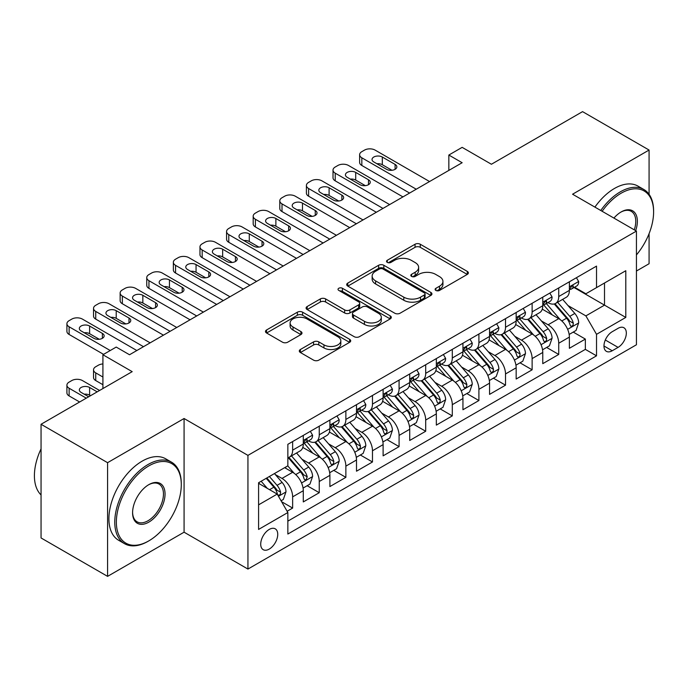 <?xml version="1.0" encoding="UTF-8"?>
<svg xmlns="http://www.w3.org/2000/svg" width="688" height="688" viewBox="0 0 688 688"><rect width="100%" height="100%" fill="white"/><g stroke="black" fill="none" stroke-linecap="round" stroke-linejoin="round"><path stroke-width="1.03" d="M435.874 290.431A2.589 1.496 0 0 0 439.537 290.431L467.281 274.409A3.698 2.133 0 0 0 468.365 272.895A3.698 2.133 0 0 0 467.281 271.39L420.273 244.249A3.698 2.133 0 0 0 415.045 244.249L387.292 260.27A2.589 1.496 0 0 0 386.536 261.328A2.589 1.496 0 0 0 387.292 262.377A2.589 1.496 0 0 0 390.956 262.377L394.542 260.305A11.816 6.828 0 0 1 411.261 260.305L415.182 262.567A11.816 6.828 0 0 1 418.639 267.391A11.816 6.828 0 0 1 415.182 272.216L411.587 274.288A2.589 1.496 0 0 0 410.831 275.346A2.589 1.496 0 0 0 411.587 276.404A2.589 1.496 0 0 0 415.242 276.404L418.837 274.331A11.816 6.828 0 0 1 435.547 274.331L439.469 276.593A11.816 6.828 0 0 1 442.934 281.418A11.816 6.828 0 0 1 439.469 286.242L435.874 288.315A2.589 1.496 0 0 0 435.117 289.373A2.589 1.496 0 0 0 435.874 290.431L435.874 288.315M269.232 549.093A12.04 6.949 120 0 0 277.092 538.48A12.04 6.949 120 0 0 275.252 528.831A12.04 6.949 120 0 0 269.232 529.433A12.04 6.949 120 0 0 261.363 540.037A12.04 6.949 120 0 0 263.203 549.686A12.04 6.949 120 0 0 269.232 549.093M300.389 349.504A3.698 2.133 0 0 0 299.306 351.009A3.698 2.133 0 0 0 300.389 352.514L313.573 360.134A3.698 2.133 0 0 0 318.802 360.134L349.616 342.34A3.698 2.133 0 0 0 350.699 340.835A3.698 2.133 0 0 0 349.616 339.322L302.608 312.18A3.698 2.133 0 0 0 297.379 312.18L266.566 329.973A3.698 2.133 0 0 0 265.482 331.478A3.698 2.133 0 0 0 266.566 332.992L282.493 342.185A3.698 2.133 0 0 0 287.722 342.185L300.905 334.574A3.698 2.133 0 0 0 301.989 333.069A3.698 2.133 0 0 0 300.905 331.556L293.011 326.998A9.881 5.702 0 0 1 290.112 322.964A9.881 5.702 0 0 1 296.21 317.693A9.881 5.702 0 0 1 306.977 318.931L337.928 336.793A9.881 5.702 0 0 1 340.827 340.835A9.881 5.702 0 0 1 334.729 346.098A9.881 5.702 0 0 1 323.962 344.869L318.802 341.884A3.698 2.133 0 0 0 313.573 341.884L300.389 349.504L300.389 352.514M649.076 194.308L649.076 150.044L582.555 111.637L491.413 164.251L462.147 147.352L448.843 155.041L462.147 162.721L129.525 354.75L116.22 347.07L102.916 354.75L102.916 388.548M107.577 462.68L107.577 576.363L184.074 532.194L184.074 418.51L107.577 462.68L41.056 424.272L132.191 371.649L102.916 354.75M184.074 418.51L247.938 455.379L636.434 231.082L636.434 344.765L247.938 569.062L247.938 455.379M649.076 150.044L572.571 194.214L636.434 231.082M394.809 313.238A3.698 2.133 0 0 0 400.029 313.238L430.851 295.444A3.698 2.133 0 0 0 431.935 293.931A3.698 2.133 0 0 0 430.851 292.426L383.835 265.284A3.698 2.133 0 0 0 378.615 265.284L347.793 283.078A3.698 2.133 0 0 0 346.709 284.583A3.698 2.133 0 0 0 347.793 286.096L394.809 313.238M339.812 290.99A2.589 1.496 0 0 1 342.435 291.351L342.435 288.281L390.234 315.878A3.698 2.133 0 0 1 391.317 317.383A3.698 2.133 0 0 1 390.234 318.888L359.411 336.681A3.698 2.133 0 0 1 354.191 336.681L307.175 309.54L307.175 306.521A3.698 2.133 0 0 0 306.091 308.035A3.698 2.133 0 0 0 307.175 309.54M307.175 306.521L320.367 298.91A3.698 2.133 0 0 1 325.587 298.91L344.654 309.918A3.698 2.133 0 0 0 349.882 309.918L358.629 304.87A3.698 2.133 0 0 0 359.712 303.356A3.698 2.133 0 0 0 358.629 301.851L338.78 290.388A2.589 1.496 0 0 1 338.023 289.338A2.589 1.496 0 0 1 339.623 287.954A2.589 1.496 0 0 1 342.435 288.281M107.577 576.363L41.056 537.956L41.056 424.272M636.434 271.029L649.076 263.728L649.076 233.653M287.12 511.261L292.641 508.071L281.598 501.698M275.32 474.565L282.003 478.427A15.05 8.695 60 0 1 292.641 496.856L303.288 490.716L303.288 501.93L319.249 492.711L307.149 485.719M301.929 459.206L308.611 463.058A15.05 8.695 60 0 1 319.249 481.497L329.896 475.348L329.896 486.571L345.866 477.352L333.757 470.36M328.537 443.846L335.219 447.699A15.05 8.695 60 0 1 345.866 466.137L356.504 459.988L356.504 471.203L372.475 461.983L360.366 455M355.146 428.478L361.828 432.339A15.05 8.695 60 0 1 372.475 450.769L383.113 444.629L383.113 455.843L399.083 446.624L386.974 439.632M381.754 413.118L388.436 416.971A15.05 8.695 60 0 1 399.083 435.409L409.721 429.26L409.721 440.475L425.691 431.264L413.583 424.272M408.362 397.75L415.045 401.611A15.05 8.695 60 0 1 425.691 420.05L436.338 413.901L436.338 425.115L452.3 415.896L440.191 408.904M434.979 382.39L441.653 386.252A15.05 8.695 60 0 1 452.3 404.682L462.947 398.541L462.947 409.756L478.908 400.536L466.799 393.545M461.588 367.031L468.27 370.884A15.05 8.695 60 0 1 478.908 389.322L489.555 383.173L489.555 394.387L505.517 385.177L493.408 378.185M488.196 351.663L494.878 355.524A15.05 8.695 60 0 1 505.517 373.954L516.163 367.813L516.163 379.028L532.125 369.809L520.025 362.817M514.805 336.303L521.487 340.156A15.05 8.695 60 0 1 532.125 358.594L542.772 352.454L542.772 363.668L558.733 354.449L558.733 343.235A15.05 8.695 -120 0 0 548.095 324.796L541.413 320.943M546.633 347.457L558.733 354.449M303.288 490.716A15.05 8.695 -120 0 0 292.641 472.278L284.66 467.668M329.896 475.348A15.05 8.695 -120 0 0 319.249 456.918L302.797 447.415M356.504 459.988A15.05 8.695 -120 0 0 345.866 441.55L329.406 432.055M383.113 444.629A15.05 8.695 -120 0 0 372.475 426.19L356.014 416.687M409.721 429.26A15.05 8.695 -120 0 0 399.083 410.831L382.623 401.328M436.338 413.901A15.05 8.695 -120 0 0 425.691 395.462L409.231 385.968M462.947 398.541A15.05 8.695 -120 0 0 452.3 380.103L435.848 370.6M489.555 383.173A15.05 8.695 -120 0 0 478.908 364.743L462.456 355.24M516.163 367.813A15.05 8.695 -120 0 0 505.517 349.375L489.065 339.881M542.772 352.454A15.05 8.695 -120 0 0 532.125 334.015L515.673 324.512M618.073 328.331L612.225 331.711A11.662 6.734 120 0 0 604.597 341.988A11.662 6.734 120 0 0 606.386 351.336A11.662 6.734 120 0 0 612.225 350.76L618.073 347.38A11.662 6.734 120 0 0 625.702 337.103A11.662 6.734 120 0 0 623.913 327.755A11.662 6.734 120 0 0 618.073 328.331M258.585 504.846L277.212 494.096L287.851 512.534L287.851 534.034L596.522 355.834L596.522 334.325L585.875 315.887L568.021 305.575M287.851 512.534L258.585 529.433L258.585 482.727L287.851 465.828L287.851 444.319L596.522 266.11L596.522 287.618L625.796 270.719L625.796 317.426L596.522 334.325M308.473 440.862L308.611 440.939A15.05 8.695 60 0 0 316.136 441.687L326.783 435.538A15.05 8.695 -120 0 0 329.896 428.65L329.896 420.041M335.082 425.494L335.219 425.58A15.05 8.695 60 0 0 342.744 426.319L353.391 420.179A15.05 8.695 -120 0 0 356.504 413.282L356.504 404.682M361.69 410.134L361.828 410.211A15.05 8.695 60 0 0 369.353 410.96L380 404.811A15.05 8.695 -120 0 0 383.113 397.922L383.113 389.322M388.299 394.774L388.436 394.852A15.05 8.695 60 0 0 395.961 395.6L406.608 389.451A15.05 8.695 -120 0 0 409.721 382.562L409.721 373.954M414.907 379.406L415.045 379.484A15.05 8.695 60 0 0 422.57 380.232L433.216 374.091A15.05 8.695 -120 0 0 436.338 367.194L436.338 358.594M441.515 364.047L441.653 364.124A15.05 8.695 60 0 0 449.187 364.872L459.825 358.723A15.05 8.695 -120 0 0 462.947 351.835L462.947 343.235M468.124 348.678L468.27 348.764A15.05 8.695 60 0 0 475.795 349.504L486.433 343.364A15.05 8.695 -120 0 0 489.555 336.475L489.555 327.866M494.732 333.319L494.878 333.396A15.05 8.695 60 0 0 502.403 334.144L513.042 328.004A15.05 8.695 -120 0 0 516.163 321.107L516.163 312.507M521.349 317.959L521.487 318.037A15.05 8.695 60 0 0 529.012 318.785L539.659 312.636A15.05 8.695 -120 0 0 542.772 305.747L542.772 297.139M287.851 521.134L585.35 349.375L585.35 339.081L569.38 348.3L569.38 337.086A15.05 8.695 -120 0 0 558.733 318.656L542.282 309.153M547.958 302.591L548.095 302.677A15.05 8.695 -120 0 0 555.62 303.417A15.05 8.695 -120 0 0 558.733 296.528L558.733 287.928M555.62 303.417L566.267 297.276A15.05 8.695 -120 0 0 569.38 290.388L569.38 281.779M292.641 441.55L292.641 450.158A15.05 8.695 60 0 1 289.528 457.047A15.05 8.695 60 0 1 287.851 457.658M289.528 457.047L300.174 450.898A15.05 8.695 -120 0 0 303.288 444.009L303.288 435.409M319.249 426.19L319.249 434.79A15.05 8.695 60 0 1 316.136 441.687M345.866 410.831L345.866 419.431A15.05 8.695 60 0 1 342.744 426.319M372.475 395.462L372.475 404.071A15.05 8.695 60 0 1 369.353 410.96M399.083 380.103L399.083 388.703A15.05 8.695 60 0 1 395.961 395.6M425.691 364.743L425.691 373.343A15.05 8.695 60 0 1 422.57 380.232M452.3 349.375L452.3 357.984A15.05 8.695 60 0 1 449.187 364.872M478.908 334.015L478.908 342.615A15.05 8.695 60 0 1 475.795 349.504M505.517 318.647L505.517 327.256A15.05 8.695 60 0 1 502.403 334.144M532.125 303.288L532.125 311.888A15.05 8.695 60 0 1 529.012 318.785M532.125 358.594L532.125 369.809M505.517 373.954L505.517 385.177M478.908 389.322L478.908 400.536M452.3 404.682L452.3 415.896M425.691 420.05L425.691 431.264M399.083 435.409L399.083 446.624M372.475 450.769L372.475 461.983M345.866 466.137L345.866 477.352M319.249 481.497L319.249 492.711M292.641 496.856L292.641 508.071M277.212 494.096L258.585 483.337M585.875 315.887L604.503 305.137L604.503 283.009L625.796 270.719M574.033 287.541L625.796 317.426M574.566 287.231L585.875 293.767L596.522 287.618M184.074 532.194L247.938 569.062M448.843 155.041L448.843 170.4M573.242 332.098L585.35 339.081M585.35 349.375L596.522 355.834M436.914 290.792L439.469 289.313A11.816 6.828 0 0 0 442.934 284.488L442.934 281.418M418.639 267.391L418.639 270.47A11.816 6.828 0 0 1 415.182 275.295L412.619 276.765M467.238 274.435L420.273 247.319A3.698 2.133 0 0 0 415.045 247.319L388.333 262.747M430.8 295.47L383.835 268.354A3.698 2.133 0 0 0 378.615 268.354L347.844 286.122M424.315 294.989A2.589 1.496 0 0 0 425.081 293.931A2.589 1.496 0 0 0 424.315 292.882L383.053 269.051A2.589 1.496 0 0 0 379.398 269.051L375.605 271.235A11.816 6.828 0 0 0 372.148 276.069A11.816 6.828 0 0 0 375.605 280.893L403.813 297.173A11.816 6.828 0 0 0 420.531 297.173L424.315 294.989L424.315 298.059A2.589 1.496 0 0 0 425.081 297.01L425.081 293.931M372.148 276.069L372.148 279.139A11.816 6.828 0 0 0 375.605 283.963L375.605 280.893M424.315 298.059L420.531 300.252A11.816 6.828 0 0 1 403.813 300.252L375.605 283.963M307.226 309.566L320.367 301.98L320.367 298.91M359.712 303.356L359.712 306.435A3.698 2.133 0 0 1 358.629 307.94L349.882 312.988A3.698 2.133 0 0 1 344.654 312.988L325.587 301.98A3.698 2.133 0 0 0 320.367 301.98M342.435 291.351L390.182 318.922M364.442 321.339A9.881 5.702 0 0 0 375.209 322.577A9.881 5.702 0 0 0 381.307 317.306A9.881 5.702 0 0 0 378.417 313.272L367.512 306.977A3.698 2.133 0 0 0 362.284 306.977L353.537 312.025A3.698 2.133 0 0 0 352.454 313.539A3.698 2.133 0 0 0 353.537 315.044L364.442 321.339L364.442 324.409A9.881 5.702 0 0 0 375.209 325.648A9.881 5.702 0 0 0 381.307 320.376L381.307 317.306M352.454 313.539L352.454 316.609A3.698 2.133 0 0 0 353.537 318.114L353.537 315.044M364.442 324.409L353.537 318.114M340.827 340.835L340.827 343.905A9.881 5.702 0 0 1 334.729 349.177A9.881 5.702 0 0 1 323.962 347.939L318.802 344.963A3.698 2.133 0 0 0 313.573 344.963L300.432 352.548M290.112 322.964L290.112 326.035A9.881 5.702 0 0 0 293.011 330.068L293.011 326.998M300.862 334.6L293.011 330.068M349.573 342.366L302.608 315.25A3.698 2.133 0 0 0 297.379 315.25L266.609 333.018M569.157 334.454L576.037 330.481L578.694 322.801A9.976 5.753 -120 0 0 574.807 313.436L562.655 299.357M560.213 319.628L546.324 303.537M552.309 314.941L544.242 305.601A23.899 13.794 -120 0 0 543.503 304.767M554.261 303.958L566.559 318.2A9.976 5.753 60 0 1 570.12 325.071L570.842 326.25L572.192 326.06L573.095 324.968L573.31 323.222A9.976 5.753 -120 0 0 569.759 316.351L557.598 302.281M554.984 303.726L568.202 319.026A5.083 2.933 60 0 1 569.483 321.012L573.31 323.222M416.24 189.217L361.828 157.801A7.525 4.343 -0 0 1 359.626 154.731A7.525 4.343 -0 0 1 361.828 151.661L364.485 150.122A7.525 4.343 -0 0 1 375.132 150.122L429.553 181.537M359.626 154.731L359.626 162.411A7.525 4.343 180 0 0 361.828 165.481L409.592 193.061M576.432 277.711L578.694 281.624A9.976 5.753 60 0 1 576.63 286.036L571.573 288.96A9.976 5.753 -120 0 0 573.31 286.664L573.104 285.778L571.857 286.027L570.12 288.504A9.976 5.753 60 0 1 569.38 289.923M373.799 161.947A6.02 3.474 180 0 1 372.036 159.496A6.02 3.474 180 0 1 375.76 156.279A6.02 3.474 180 0 1 382.322 157.036L395.093 164.406A6.02 3.474 180 0 1 396.856 166.866A6.02 3.474 180 0 1 393.14 170.082A6.02 3.474 180 0 1 386.579 169.325L373.799 161.947M569.716 289.424L569.759 289.424A9.976 5.753 -120 0 0 571.573 288.96M376.938 163.761A6.02 3.474 180 0 1 382.322 164.716L391.954 170.28M636.434 254.93A45.907 26.505 120 0 0 653.6 211.956A45.907 26.505 120 0 0 621.135 193.216A45.907 26.505 120 0 0 602.138 211.276M600.762 210.485A47.042 27.159 -60 0 1 620.335 191.832A47.042 27.159 -60 0 1 643.856 189.501A47.042 27.159 -60 0 1 653.6 211.035L653.6 211.956M613.92 218.079A22.953 13.253 -60 0 1 621.135 211.956L621.135 211.956A22.953 13.253 -60 0 1 635.678 230.643M594.914 207.105A47.042 27.159 -60 0 1 614.487 188.452A47.042 27.159 -60 0 1 638 186.121L643.856 189.501M634.276 229.835A21.827 12.599 120 0 0 631.249 211.336A21.827 12.599 120 0 0 620.731 212.196M148.023 541.336L148.823 540.871A45.907 26.505 120 0 0 181.288 484.644A45.907 26.505 120 0 0 148.823 465.905A45.907 26.505 120 0 0 116.358 522.132A45.907 26.505 120 0 0 148.823 540.871L148.023 541.336A47.042 27.159 -60 0 1 124.502 543.666A47.042 27.159 -60 0 1 117.295 505.972A47.042 27.159 -60 0 1 148.023 464.52A47.042 27.159 -60 0 1 171.544 462.19A47.042 27.159 -60 0 1 181.288 483.724L181.288 484.644M148.823 522.132A22.953 13.253 -60 0 1 132.586 512.758A22.953 13.253 -60 0 1 148.823 484.644L148.823 484.644A22.953 13.253 -60 0 1 165.051 494.018A22.953 13.253 -60 0 1 148.823 522.132M132.595 512.293A21.827 12.599 120 0 0 137.11 521.831A21.827 12.599 120 0 0 148.023 520.747A21.827 12.599 120 0 0 162.282 501.518A21.827 12.599 120 0 0 158.937 484.025A21.827 12.599 120 0 0 148.419 484.885M124.502 543.666L118.646 540.286A47.042 27.159 -60 0 1 111.439 502.593A47.042 27.159 -60 0 1 142.167 461.141A47.042 27.159 -60 0 1 165.688 458.81L171.544 462.19M41.056 494.939A47.042 27.159 -60 0 1 41.056 448.851M542.548 349.814L549.428 345.84L552.086 338.161A9.976 5.753 -120 0 0 548.198 328.795L536.047 314.726M533.604 334.987L519.715 318.897M525.701 330.3L517.634 320.969A23.899 13.794 -120 0 0 516.894 320.135M527.653 319.327L539.951 333.56A9.976 5.753 60 0 1 543.511 340.431L544.234 341.609L545.584 341.42L546.478 340.328L546.702 338.591A9.976 5.753 -120 0 0 543.142 331.719L530.99 317.641M528.375 319.094L541.594 334.385A5.083 2.933 60 0 1 542.875 336.38L546.702 338.591M515.94 365.173L522.811 361.209L525.477 353.52A9.976 5.753 -120 0 0 521.59 344.163L509.43 330.085M506.996 350.347L493.098 334.265M499.092 345.668L491.026 336.329A23.899 13.794 -120 0 0 490.286 335.495M501.045 334.686L513.343 348.928A9.976 5.753 60 0 1 516.894 355.791L517.625 356.977L518.967 356.788L519.87 355.687L520.094 353.95A9.976 5.753 -120 0 0 516.533 347.079L504.381 333.001M501.767 334.454L514.985 349.753A5.083 2.933 60 0 1 516.258 351.74L520.094 353.95M489.331 380.541L496.203 376.568L498.869 368.888A9.976 5.753 -120 0 0 494.982 359.523L482.821 345.445M480.387 365.715L466.49 349.624M472.484 361.028L464.417 351.688A23.899 13.794 -120 0 0 463.678 350.863M474.436 350.046L486.734 364.287A9.976 5.753 60 0 1 490.286 371.159L491.017 372.337L492.359 372.148L493.262 371.056L493.485 369.31A9.976 5.753 -120 0 0 489.925 362.447L477.764 348.369M475.159 349.814L488.377 365.113A5.083 2.933 60 0 1 489.65 367.1L493.485 369.31M462.723 395.901L469.594 391.936L472.252 384.248A9.976 5.753 -120 0 0 468.373 374.883L456.213 360.813M453.779 381.075L439.881 364.984M445.876 376.388L437.809 367.057A23.899 13.794 -120 0 0 437.069 366.222M447.828 365.414L460.126 379.647A9.976 5.753 60 0 1 463.678 386.518L464.409 387.705L465.75 387.507L466.653 386.415L466.868 384.678A9.976 5.753 -120 0 0 463.316 377.807L451.156 363.728M448.55 365.182L461.76 380.481A5.083 2.933 60 0 1 463.041 382.468L466.868 384.678M389.632 204.585L335.219 173.17A7.525 4.343 -0 0 1 333.018 170.091A7.525 4.343 -0 0 1 335.219 167.021L337.877 165.481A7.525 4.343 -0 0 1 348.524 165.481L402.936 196.897M333.018 170.091L333.018 177.771A7.525 4.343 180 0 0 335.219 180.849L382.984 208.421M549.824 293.071L552.086 296.992A9.976 5.753 60 0 1 550.022 301.404L544.965 304.32A9.976 5.753 -120 0 0 546.702 302.023L546.487 301.138L545.24 301.387L543.511 303.864A9.976 5.753 60 0 1 542.772 305.283M347.191 177.315A6.02 3.474 180 0 1 345.428 174.855A6.02 3.474 180 0 1 349.143 171.647A6.02 3.474 180 0 1 355.705 172.396L368.484 179.774A6.02 3.474 180 0 1 370.247 182.225A6.02 3.474 180 0 1 366.523 185.442A6.02 3.474 180 0 1 359.962 184.685L347.191 177.315M543.107 304.784L543.142 304.784A9.976 5.753 -120 0 0 544.965 304.32M350.33 179.121A6.02 3.474 180 0 1 355.705 180.075L365.345 185.648M363.023 219.945L308.611 188.529A7.525 4.343 -0 0 1 306.409 185.459A7.525 4.343 -0 0 1 308.611 182.38L311.268 180.849A7.525 4.343 -0 0 1 321.915 180.849L376.327 212.265M306.409 185.459L306.409 193.139A7.525 4.343 180 0 0 308.611 196.209L356.375 223.789M523.215 308.43L525.477 312.352A9.976 5.753 60 0 1 523.413 316.764L518.356 319.679A9.976 5.753 -120 0 0 520.094 317.383L519.879 316.497L518.632 316.747L516.894 319.232A9.976 5.753 60 0 1 516.163 320.651M320.582 192.674A6.02 3.474 180 0 1 318.819 190.215A6.02 3.474 180 0 1 322.534 187.007A6.02 3.474 180 0 1 329.096 187.764L341.867 195.134A6.02 3.474 180 0 1 343.639 197.594A6.02 3.474 180 0 1 339.915 200.801A6.02 3.474 180 0 1 333.353 200.053L320.582 192.674M516.499 320.152L516.533 320.152A9.976 5.753 -120 0 0 518.356 319.679M323.713 194.48A6.02 3.474 180 0 1 329.096 195.444L338.737 201.008M336.415 235.305L282.003 203.889A7.525 4.343 -0 0 1 279.792 200.819A7.525 4.343 -0 0 1 282.003 197.748L284.66 196.209A7.525 4.343 -0 0 1 295.307 196.209L349.719 227.625M279.792 200.819L279.792 208.498A7.525 4.343 180 0 0 282.003 211.569L329.767 239.149M496.607 323.799L498.869 327.712A9.976 5.753 60 0 1 496.805 332.123L491.748 335.047A9.976 5.753 -120 0 0 493.485 332.751L493.27 331.865L492.023 332.115L490.286 334.592A9.976 5.753 60 0 1 489.555 336.011M293.974 208.043A6.02 3.474 180 0 1 292.211 205.583A6.02 3.474 180 0 1 295.926 202.367A6.02 3.474 180 0 1 302.488 203.123L315.259 210.494A6.02 3.474 180 0 1 317.022 212.953A6.02 3.474 180 0 1 313.307 216.17A6.02 3.474 180 0 1 306.745 215.413L293.974 208.043M489.89 335.512L489.925 335.512A9.976 5.753 -120 0 0 491.748 335.047M297.104 209.849A6.02 3.474 180 0 1 302.488 210.803L312.128 216.367M309.806 250.673L255.394 219.257A7.525 4.343 -0 0 1 253.184 216.178A7.525 4.343 -0 0 1 255.394 213.108L258.052 211.569A7.525 4.343 -0 0 1 268.698 211.569L323.111 242.993M253.184 216.178L253.184 223.867A7.525 4.343 180 0 0 255.394 226.937L303.15 254.508M469.999 339.158L472.252 343.08A9.976 5.753 60 0 1 470.188 347.492L465.14 350.407A9.976 5.753 -120 0 0 466.868 348.111L466.662 347.225L465.415 347.474L463.678 349.951A9.976 5.753 60 0 1 462.947 351.37M267.365 223.402A6.02 3.474 180 0 1 265.602 220.943A6.02 3.474 180 0 1 269.318 217.735A6.02 3.474 180 0 1 275.879 218.483L288.65 225.862A6.02 3.474 180 0 1 290.413 228.321A6.02 3.474 180 0 1 286.698 231.529A6.02 3.474 180 0 1 280.136 230.772L267.365 223.402M463.273 350.871L463.316 350.871A9.976 5.753 -120 0 0 465.14 350.407M270.496 225.208A6.02 3.474 180 0 1 275.879 226.171L285.52 231.736M436.115 411.269L442.986 407.296L445.643 399.616A9.976 5.753 -120 0 0 441.765 390.251L429.604 376.173M427.171 396.434L413.273 380.352M419.259 391.756L411.2 382.416A23.899 13.794 -120 0 0 410.461 381.582M421.219 380.774L433.517 395.015A9.976 5.753 60 0 1 437.069 401.878L437.792 403.065L439.142 402.876L440.045 401.775L440.26 400.038A9.976 5.753 -120 0 0 436.708 393.166L424.548 379.088M421.942 380.541L435.151 395.841A5.083 2.933 60 0 1 436.433 397.827L440.26 400.038M283.198 266.032L228.777 234.617A7.525 4.343 -0 0 1 226.576 231.546A7.525 4.343 -0 0 1 228.777 228.468L231.443 226.937A7.525 4.343 -0 0 1 242.09 226.937L296.502 258.353M226.576 231.546L226.576 239.226A7.525 4.343 180 0 0 228.777 242.296L276.542 269.877M443.382 354.526L445.643 358.439A9.976 5.753 60 0 1 443.579 362.851L438.523 365.775A9.976 5.753 -120 0 0 440.26 363.47L440.053 362.593L438.806 362.834L437.069 365.319A9.976 5.753 60 0 1 436.338 366.738M240.757 238.762A6.02 3.474 180 0 1 238.994 236.302A6.02 3.474 180 0 1 242.709 233.094A6.02 3.474 180 0 1 249.271 233.851L262.042 241.221A6.02 3.474 180 0 1 263.805 243.681A6.02 3.474 180 0 1 260.09 246.889A6.02 3.474 180 0 1 253.528 246.141L240.757 238.762M436.665 366.24L436.708 366.24A9.976 5.753 -120 0 0 438.523 365.775M243.887 240.576A6.02 3.474 180 0 1 249.271 241.531L258.912 247.095M409.498 426.629L416.378 422.656L419.035 414.976A9.976 5.753 -120 0 0 415.156 405.61L402.996 391.532M400.562 411.802L386.665 395.712M392.65 407.115L384.592 397.776A23.899 13.794 -120 0 0 383.844 396.95M394.611 396.133L406.909 410.375A9.976 5.753 60 0 1 410.461 417.246L411.183 418.424L412.533 418.235L413.436 417.143L413.651 415.397A9.976 5.753 -120 0 0 410.1 408.534L397.939 394.456M395.333 395.901L408.543 411.2A5.083 2.933 60 0 1 409.824 413.187L413.651 415.397M382.889 441.988L389.769 438.024L392.427 430.335A9.976 5.753 -120 0 0 388.548 420.979L376.388 406.9M373.954 427.162L360.056 411.08M366.042 422.484L357.975 413.144A23.899 13.794 -120 0 0 357.235 412.31M368.003 411.501L380.292 425.734A9.976 5.753 60 0 1 383.852 432.606L384.575 433.793L385.925 433.603L386.828 432.503L387.043 430.765A9.976 5.753 -120 0 0 383.491 423.894L371.331 409.816M368.725 411.269L381.935 426.569A5.083 2.933 60 0 1 383.216 428.555L387.043 430.765M356.281 457.357L363.161 453.383L365.818 445.704A9.976 5.753 -120 0 0 361.931 436.338L349.779 422.26M347.345 442.53L333.448 426.44M339.433 437.843L331.367 428.504A23.899 13.794 -120 0 0 330.627 427.669M341.386 426.861L353.684 441.103A9.976 5.753 60 0 1 357.244 447.974L357.966 449.152L359.317 448.963L360.22 447.862L360.435 446.125A9.976 5.753 -120 0 0 356.883 439.254L344.722 425.184M342.117 426.629L355.326 441.928A5.083 2.933 60 0 1 356.608 443.915L360.435 446.125M329.672 472.716L336.552 468.743L339.21 461.063A9.976 5.753 -120 0 0 335.323 451.698L323.171 437.628M320.728 457.89L306.839 441.799M312.825 453.203L304.758 443.872A23.899 13.794 -120 0 0 304.019 443.038M314.777 442.229L327.075 456.462A9.976 5.753 60 0 1 330.636 463.334L331.358 464.512L332.708 464.323L333.611 463.23L333.826 461.493A9.976 5.753 -120 0 0 330.266 454.622L318.114 440.544M315.5 441.997L328.718 457.288A5.083 2.933 60 0 1 329.999 459.274L333.826 461.493M303.064 488.076L309.944 484.111L312.601 476.423A9.976 5.753 -120 0 0 308.714 467.066L296.562 452.988M294.12 473.249L287.756 465.879M102.916 377.033L95.735 372.879L95.735 380.567A7.525 4.343 180 0 1 93.534 377.488L93.534 369.809A7.525 4.343 -0 0 0 95.735 372.879M102.916 384.712L95.735 380.567M286.217 468.571L285.185 467.367M288.169 457.589L300.467 471.822A9.976 5.753 60 0 1 304.027 478.693L304.75 479.88L306.1 479.691L307.218 476.853A9.976 5.753 -120 0 0 303.657 469.981L291.506 455.903M288.891 457.357L302.109 472.656A5.083 2.933 60 0 1 303.391 474.643L307.218 476.853M102.916 363.952A7.525 4.343 -0 0 0 98.393 365.199L95.735 366.738A7.525 4.343 -0 0 0 93.534 369.809M256.59 281.392L202.169 249.976A7.525 4.343 -0 0 1 199.967 246.906A7.525 4.343 -0 0 1 202.169 243.836L204.835 242.296A7.525 4.343 -0 0 1 215.473 242.296L269.894 273.712M199.967 246.906L199.967 254.586A7.525 4.343 180 0 0 202.169 257.665L249.933 285.236M416.773 369.886L419.035 373.799A9.976 5.753 60 0 1 416.971 378.211L411.914 381.135A9.976 5.753 -120 0 0 413.651 378.839L413.445 377.953L412.198 378.202L410.461 380.679A9.976 5.753 60 0 1 409.721 382.098M214.149 254.13A6.02 3.474 180 0 1 212.386 251.67A6.02 3.474 180 0 1 216.101 248.454A6.02 3.474 180 0 1 222.663 249.211L235.434 256.581A6.02 3.474 180 0 1 237.197 259.041A6.02 3.474 180 0 1 233.481 262.257A6.02 3.474 180 0 1 226.92 261.5L214.149 254.13M410.057 381.599L410.1 381.599A9.976 5.753 -120 0 0 411.914 381.135M217.279 255.936A6.02 3.474 180 0 1 222.663 256.891L232.303 262.455M229.981 296.76L175.56 265.344A7.525 4.343 -0 0 1 173.359 262.266A7.525 4.343 -0 0 1 175.56 259.195L178.226 257.665A7.525 4.343 -0 0 1 188.865 257.665L243.285 289.08M173.359 262.266L173.359 269.954A7.525 4.343 180 0 0 175.56 273.024L223.325 300.596M390.165 385.246L392.427 389.167A9.976 5.753 60 0 1 390.363 393.579L385.306 396.494A9.976 5.753 -120 0 0 387.043 394.198L386.837 393.312L385.59 393.562L383.852 396.047A9.976 5.753 60 0 1 383.113 397.466M187.54 269.49A6.02 3.474 180 0 1 185.777 267.03A6.02 3.474 180 0 1 189.492 263.822A6.02 3.474 180 0 1 196.054 264.57L208.825 271.949A6.02 3.474 180 0 1 210.588 274.409A6.02 3.474 180 0 1 206.873 277.617A6.02 3.474 180 0 1 200.311 276.868L187.54 269.49M383.448 396.967L383.491 396.967A9.976 5.753 -120 0 0 385.306 396.494M190.671 271.296A6.02 3.474 180 0 1 196.054 272.259L205.695 277.823M203.373 312.12L148.952 280.704A7.525 4.343 -0 0 1 146.75 277.634A7.525 4.343 -0 0 1 148.952 274.564L151.618 273.024A7.525 4.343 -0 0 1 162.256 273.024L216.677 304.44M146.75 277.634L146.75 285.314A7.525 4.343 180 0 0 148.952 288.384L196.716 315.964M363.556 400.614L365.818 404.527A9.976 5.753 60 0 1 363.754 408.939L358.697 411.863A9.976 5.753 -120 0 0 360.435 409.566L360.228 408.681L358.981 408.93L357.244 411.407A9.976 5.753 60 0 1 356.504 412.826M160.932 284.849A6.02 3.474 180 0 1 159.16 282.398A6.02 3.474 180 0 1 162.884 279.182A6.02 3.474 180 0 1 169.446 279.939L182.217 287.309A6.02 3.474 180 0 1 183.98 289.768A6.02 3.474 180 0 1 180.265 292.976A6.02 3.474 180 0 1 173.703 292.228L160.932 284.849M356.84 412.327L356.883 412.327A9.976 5.753 -120 0 0 358.697 411.863M164.062 286.664A6.02 3.474 180 0 1 169.446 287.618L179.086 293.183M176.756 327.488L122.344 296.064A7.525 4.343 -0 0 1 120.142 292.993A7.525 4.343 -0 0 1 122.344 289.923L125.001 288.384A7.525 4.343 -0 0 1 135.648 288.384L190.069 319.8M120.142 292.993L120.142 300.673A7.525 4.343 180 0 0 122.344 303.752L170.108 331.324M336.948 415.973L339.21 419.895A9.976 5.753 60 0 1 337.146 424.307L332.089 427.222A9.976 5.753 -120 0 0 333.826 424.926L333.62 424.04L332.373 424.29L330.636 426.766A9.976 5.753 60 0 1 329.896 428.185M134.315 300.217A6.02 3.474 180 0 1 132.552 297.758A6.02 3.474 180 0 1 136.276 294.55A6.02 3.474 180 0 1 142.837 295.298L155.608 302.677A6.02 3.474 180 0 1 157.371 305.128A6.02 3.474 180 0 1 153.656 308.344A6.02 3.474 180 0 1 147.094 307.588L134.315 300.217M330.231 427.687L330.266 427.687A9.976 5.753 -120 0 0 332.089 427.222M137.454 302.023A6.02 3.474 180 0 1 142.837 302.978L152.469 308.551M150.147 342.848L95.735 311.432A7.525 4.343 -0 0 1 93.534 308.362A7.525 4.343 -0 0 1 95.735 305.283L98.393 303.752A7.525 4.343 -0 0 1 109.039 303.752L163.452 335.168M93.534 308.362L93.534 316.041A7.525 4.343 180 0 0 95.735 319.112L143.5 346.692M310.34 431.333L312.601 435.255A9.976 5.753 60 0 1 310.537 439.666L305.481 442.582A9.976 5.753 -120 0 0 307.218 440.286L307.003 439.4L305.756 439.649L304.027 442.135A9.976 5.753 60 0 1 303.288 443.554M107.706 315.577A6.02 3.474 180 0 1 105.943 313.117A6.02 3.474 180 0 1 109.659 309.91A6.02 3.474 180 0 1 116.22 310.666L129 318.037A6.02 3.474 180 0 1 130.763 320.496A6.02 3.474 180 0 1 127.039 323.704A6.02 3.474 180 0 1 120.477 322.956L107.706 315.577M303.623 443.055L303.657 443.055A9.976 5.753 -120 0 0 305.481 442.582M110.845 317.383A6.02 3.474 180 0 1 116.22 318.346L125.861 323.91M281.065 500.778L283.327 499.471L285.993 491.791A9.976 5.753 -120 0 0 282.106 482.426L274.452 473.568M86.284 398.154L69.127 388.247A7.525 4.343 -0 0 1 66.917 385.177A7.525 4.343 -0 0 1 69.127 382.098L71.784 380.567A7.525 4.343 -0 0 1 82.431 380.567L99.588 390.474M267.305 488.377L261.148 481.247M79.636 401.998L69.127 395.927A7.525 4.343 180 0 1 66.917 392.857L66.917 385.177M259.608 483.931L258.585 482.744M90.541 395.695L89.612 395.161A6.02 3.474 -0 0 0 84.228 394.198M266.204 478.323L273.858 487.19A9.976 5.753 60 0 1 277.41 494.061L278.141 495.24L279.483 495.05L280.386 493.958L280.609 492.212A9.976 5.753 -120 0 0 277.049 485.341L269.395 476.483M266.824 477.971L275.501 488.016A5.083 2.933 60 0 1 276.774 490.002L280.609 492.212M97.197 391.859L89.612 387.473A6.02 3.474 -0 0 0 83.05 386.725A6.02 3.474 -0 0 0 79.335 389.933A6.02 3.474 -0 0 0 81.098 392.392L88.683 396.77M110.235 350.527L69.127 326.791A7.525 4.343 -0 0 1 66.917 323.721A7.525 4.343 -0 0 1 69.127 320.651L71.784 319.112A7.525 4.343 -0 0 1 82.431 319.112L136.843 350.527M66.917 323.721L66.917 331.401A7.525 4.343 180 0 0 69.127 334.471L103.587 354.372M81.098 330.945A6.02 3.474 180 0 1 79.335 328.486A6.02 3.474 180 0 1 83.05 325.269A6.02 3.474 180 0 1 89.612 326.026L102.383 333.396A6.02 3.474 180 0 1 104.155 335.856A6.02 3.474 180 0 1 100.431 339.072A6.02 3.474 180 0 1 93.869 338.315L81.098 330.945M84.228 332.751A6.02 3.474 180 0 1 89.612 333.706L99.253 339.27M282.003 478.427L292.641 472.278M308.611 463.058L319.249 456.918M335.219 447.699L345.866 441.55M361.828 432.339L372.475 426.19M388.436 416.971L399.083 410.831M415.045 401.611L425.691 395.462M441.653 386.252L452.3 380.103M468.27 370.884L478.908 364.743M494.878 355.524L505.517 349.375M521.487 340.156L532.125 334.015M548.095 324.796L558.733 318.656M558.733 296.528L569.38 290.388M292.641 450.158L303.288 444.009M319.249 434.79L329.896 428.65M345.866 419.431L356.504 413.282M372.475 404.071L383.113 397.922M399.083 388.703L409.721 382.562M425.691 373.343L436.338 367.194M452.3 357.984L462.947 351.835M478.908 342.615L489.555 336.475M505.517 327.256L516.163 321.107M532.125 311.888L542.772 305.747M558.733 343.235L569.38 337.086M605.32 340.01L618.073 347.38M603.969 345.995L612.225 350.76M439.469 289.313L439.469 286.242M411.587 276.404L411.587 274.288M415.182 275.295L415.182 272.216M387.292 262.377L387.292 260.27M415.045 247.319L415.045 244.249M420.273 247.319L420.273 244.249M467.281 274.409L467.281 271.39M347.793 286.096L347.793 283.078M378.615 268.354L378.615 265.284M383.835 268.354L383.835 265.284M430.851 295.444L430.851 292.426M403.813 300.252L403.813 297.173M420.531 300.252L420.531 297.173M325.587 301.98L325.587 298.91M344.654 312.988L344.654 309.918M349.882 312.988L349.882 309.918M358.629 307.94L358.629 304.87M390.234 318.888L390.234 315.878M313.573 344.963L313.573 341.884M318.802 344.963L318.802 341.884M323.962 347.939L323.962 344.869M300.905 334.574L300.905 331.556M266.566 332.992L266.566 329.973M297.379 315.25L297.379 312.18M302.608 315.25L302.608 312.18M349.616 342.34L349.616 339.322M567.634 329.337L578.625 322.99M569.759 316.351L574.807 313.436M561.804 320.943L566.559 318.2M361.828 165.481L361.828 157.801M578.625 281.512L569.38 286.853M382.322 157.036L382.322 164.716M395.093 164.406L395.093 169.325M572.02 285.916L573.31 286.664M541.026 344.697L552.017 338.358M543.142 331.719L548.198 328.795M535.195 336.303L539.951 333.56M514.418 360.065L525.408 353.718M516.533 347.079L521.59 344.163M508.587 351.671L513.343 348.928M487.809 375.424L498.8 369.078M489.925 362.447L494.982 359.523M481.978 367.031L486.734 364.287M461.201 390.793L472.192 384.446M463.316 377.807L468.373 374.883M455.37 382.399L460.126 379.647M335.219 180.849L335.219 173.17M552.017 296.872L542.772 302.213M355.705 172.396L355.705 180.075M368.484 179.774L368.484 184.685M545.412 301.284L546.702 302.023M308.611 196.209L308.611 188.529M525.408 312.24L516.163 317.572M329.096 187.764L329.096 195.444M341.867 195.134L341.867 200.053M518.804 316.643L520.094 317.383M282.003 211.569L282.003 203.889M498.8 327.6L489.555 332.94M302.488 203.123L302.488 210.803M315.259 210.494L315.259 215.413M492.195 332.003L493.485 332.751M255.394 226.937L255.394 219.257M472.192 342.959L462.947 348.3M275.879 218.483L275.879 226.171M288.65 225.862L288.65 230.772M465.587 347.371L466.868 348.111M434.592 406.152L445.583 399.805M436.708 393.166L441.765 390.251M428.762 397.759L433.517 395.015M228.777 242.296L228.777 234.617M445.583 358.328L436.338 363.668M249.271 233.851L249.271 241.531M262.042 241.221L262.042 246.141M438.978 362.731L440.26 363.47M407.984 421.512L418.975 415.165M410.1 408.534L415.156 405.61M402.145 413.118L406.909 410.375M381.367 436.88L392.366 430.533M383.491 423.894L388.548 420.979M375.536 428.486L380.292 425.734M354.759 452.24L365.749 445.893M356.883 439.254L361.931 436.338M348.928 443.846L353.684 441.103M328.15 467.599L339.141 461.261M330.266 454.622L335.323 451.698M322.319 459.206L327.075 456.462M301.542 482.967L312.533 476.621M303.657 469.981L308.714 467.066M295.711 474.574L300.467 471.822M202.169 257.665L202.169 249.976M418.975 373.687L409.721 379.028M222.663 249.211L222.663 256.891M235.434 256.581L235.434 261.5M412.37 378.09L413.651 378.839M175.56 273.024L175.56 265.344M392.366 389.047L383.113 394.387M196.054 264.57L196.054 272.259M208.825 271.949L208.825 276.868M385.753 393.459L387.043 394.198M148.952 288.384L148.952 280.704M365.749 404.415L356.504 409.756M169.446 279.939L169.446 287.618M182.217 287.309L182.217 292.228M359.145 408.818L360.435 409.566M122.344 303.752L122.344 296.064M339.141 419.775L329.896 425.115M142.837 295.298L142.837 302.978M155.608 302.677L155.608 307.588M332.536 424.178L333.826 424.926M95.735 319.112L95.735 311.432M312.533 435.143L303.288 440.475M116.22 310.666L116.22 318.346M129 318.037L129 322.956M305.928 439.546L307.218 440.286M69.127 388.247L69.127 395.927M278.477 496.28L285.924 491.98M277.049 485.341L282.106 482.426M269.55 489.675L273.858 487.19M89.612 395.161L89.612 387.473M69.127 334.471L69.127 326.791M89.612 326.026L89.612 333.706M102.383 333.396L102.383 338.315"/></g></svg>
